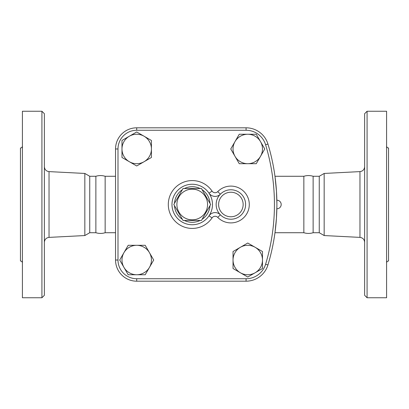 <?xml version="1.0" encoding="UTF-8"?>
<svg xmlns="http://www.w3.org/2000/svg" width="409" height="409" viewBox="0 0 409 409"><rect width="100%" height="100%" fill="white"/><g stroke="black" fill="none" stroke-linecap="round" stroke-linejoin="round"><path stroke-width="0.61" d="M183.022 188.549L201.438 188.549L210.65 204.5L201.438 220.451L183.022 220.451L173.81 204.5L183.022 188.549M176.892 204.5A15.337 15.337 0 0 0 199.899 217.782A15.337 15.337 0 0 0 199.899 191.218A15.337 15.337 0 0 0 176.892 204.5M41.922 204.5L41.922 111.248L44.377 113.702L44.377 295.298L41.922 297.752L41.922 204.5M41.922 297.752L22.413 297.752L22.413 111.248L41.922 111.248M115.542 232.721L105.149 232.721C102.056 233.667 98.968 233.667 95.875 232.721L89.74 232.721L84.832 235.553L84.832 173.447L49.034 171.611L49.034 237.389C46.186 237.793 44.632 239.429 44.377 242.292M22.413 262.967C22.296 261.775 21.641 261.121 20.45 261.003L20.45 147.997C21.641 147.879 22.296 147.225 22.413 146.033M105.149 232.721L105.149 176.279C102.056 175.333 98.968 175.333 95.875 176.279L89.74 176.279L84.832 173.447M95.875 232.721L95.875 176.279M89.74 232.721L89.74 176.279M115.542 260.027A21.161 21.161 0 0 0 136.703 281.188L246.075 281.188A22.843 22.843 0 0 0 267.936 264.966A208.59 208.59 0 0 0 267.936 144.034A22.843 22.843 0 0 0 246.075 127.812L136.703 127.812L246.075 127.812L246.075 130.267A20.389 20.389 0 0 1 265.589 144.745A206.136 206.136 0 0 1 265.589 264.255A20.389 20.389 0 0 1 246.075 278.733L136.703 278.733A18.707 18.707 0 0 1 117.996 260.027L115.542 260.027L115.542 148.973L115.542 260.027A21.161 21.161 0 0 0 136.703 281.188L246.075 281.188L246.075 278.733M128.201 274.751L119.699 260.027L128.201 245.303L136.703 245.303A14.724 14.724 0 0 0 123.953 267.389A14.724 14.724 0 0 0 136.703 274.751L128.201 274.751M233.033 268.529L233.033 251.525L240.395 247.276A14.724 14.724 0 0 0 240.395 272.777L233.033 268.529M145.205 245.303L153.702 260.027L149.454 267.389A14.724 14.724 0 0 0 136.703 245.303L145.205 245.303M262.481 251.525L262.481 268.529L247.757 277.031L240.395 272.777A14.724 14.724 0 0 0 262.481 260.027A14.724 14.724 0 0 0 240.395 247.276L247.757 243.028L262.481 251.525M367.077 204.5L367.077 111.248L364.624 113.702L364.624 295.298L367.077 297.752L367.077 204.5M367.077 297.752L386.587 297.752L386.587 111.248L367.077 111.248M324.168 173.447L319.26 176.279L319.26 232.721L324.168 235.553L324.168 173.447L359.966 171.611L359.966 237.389C362.814 237.793 364.368 239.429 364.624 242.292M386.587 262.967C386.704 261.775 387.359 261.121 388.55 261.003L388.55 147.997C387.359 147.879 386.704 147.225 386.587 146.033M303.851 204.5L303.851 176.279C306.944 175.333 310.032 175.333 313.125 176.279L313.125 232.721C310.032 233.667 306.944 233.667 303.851 232.721L303.851 204.5M276.893 204.5C276.847 198.953 276.847 198.953 276.893 204.5C276.847 210.047 276.847 210.047 276.893 204.5L276.893 205.471M276.888 206.259L276.883 206.657M276.873 207.532L276.862 207.951M276.857 208.401L276.852 208.759M276.847 208.784L276.847 208.794A4.295 4.295 0 0 0 281.188 204.5A4.295 4.295 0 0 0 276.847 200.206L276.873 201.473M276.873 201.571L276.883 202.343M276.888 202.741L276.893 203.529M144.065 136.223L151.427 140.471L151.427 148.973A14.724 14.724 0 0 0 129.341 136.223L136.703 131.969L144.065 136.223M151.427 157.475L144.065 161.724A14.724 14.724 0 0 0 151.427 148.973L151.427 157.475M136.703 165.972L129.341 161.724A14.724 14.724 0 0 0 144.065 161.724L136.703 165.972M121.979 148.973L121.979 140.471L129.341 136.223A14.724 14.724 0 0 0 129.341 161.724L121.979 157.475L121.979 148.973M260.507 156.335L256.259 163.697L247.757 163.697A14.724 14.724 0 0 0 260.507 141.611L264.761 148.973L260.507 156.335M239.255 163.697L235.006 156.335A14.724 14.724 0 0 0 247.757 163.697L239.255 163.697M230.758 148.973L235.006 141.611A14.724 14.724 0 0 0 235.006 156.335L230.758 148.973M247.757 134.249L256.259 134.249L260.507 141.611A14.724 14.724 0 0 0 235.006 141.611L239.255 134.249L247.757 134.249M145.205 274.751L136.703 274.751A14.724 14.724 0 0 0 149.454 267.389L145.205 274.751M217.736 191.622L220.364 194.193A14.724 14.724 0 0 0 225.313 218.13A14.724 14.724 0 0 0 245.604 204.5A14.724 14.724 0 0 0 220.364 194.193A7.362 7.362 0 0 1 209.004 193.166L212.056 191.105A23.926 23.926 0 0 0 176.422 186.54A23.926 23.926 0 0 0 176.422 222.46A23.926 23.926 0 0 0 212.056 217.895L209.004 215.834A20.245 20.245 0 0 0 185.758 185.318A20.245 20.245 0 0 0 176.126 216.77A20.245 20.245 0 0 0 209.004 215.834A7.362 7.362 0 0 1 220.364 214.807L217.736 217.378A18.405 18.405 0 0 0 243.851 217.557A18.405 18.405 0 0 0 243.851 191.443A18.405 18.405 0 0 0 217.736 191.622A3.681 3.681 0 0 1 212.056 191.105M136.703 130.267L136.703 127.812A21.161 21.161 0 0 0 115.542 148.973L117.996 148.973A18.707 18.707 0 0 1 136.703 130.267L246.075 130.267M276.893 203.692L276.474 191.294L275.032 176.708M275.032 232.292L276.438 218.253L276.888 206.238M136.703 278.733L136.703 281.188M267.936 264.966L265.589 264.255M212.056 217.895A3.681 3.681 0 0 1 217.736 217.378M209.004 215.834A20.245 20.245 0 0 0 185.758 185.318A20.245 20.245 0 0 0 176.126 216.77A20.245 20.245 0 0 0 209.004 215.834M117.996 260.027L117.996 148.973M243.15 204.5A12.27 12.27 0 0 1 224.745 215.124A12.27 12.27 0 0 1 224.745 193.876A12.27 12.27 0 0 1 243.15 204.5M209.986 205.65A17.791 17.791 0 0 1 202.102 219.301M200.108 220.451A17.791 17.791 0 0 1 184.352 220.451M182.358 219.301A17.791 17.791 0 0 1 174.474 205.65M174.474 203.35A17.791 17.791 0 0 1 182.358 189.699M184.352 188.549A17.791 17.791 0 0 1 200.108 188.549M202.102 189.699A17.791 17.791 0 0 1 209.986 203.35M267.936 144.034L265.589 144.745M49.034 171.611C46.186 171.207 44.632 169.571 44.377 166.708M84.832 235.553L49.034 237.389M359.966 171.611C362.814 171.207 364.368 169.571 364.624 166.708M324.168 235.553L359.966 237.389M319.26 176.279L313.125 176.279M319.26 232.721L313.125 232.721M115.542 176.279L105.149 176.279M303.851 176.279L274.976 176.279M303.851 232.721L274.976 232.721"/></g></svg>
